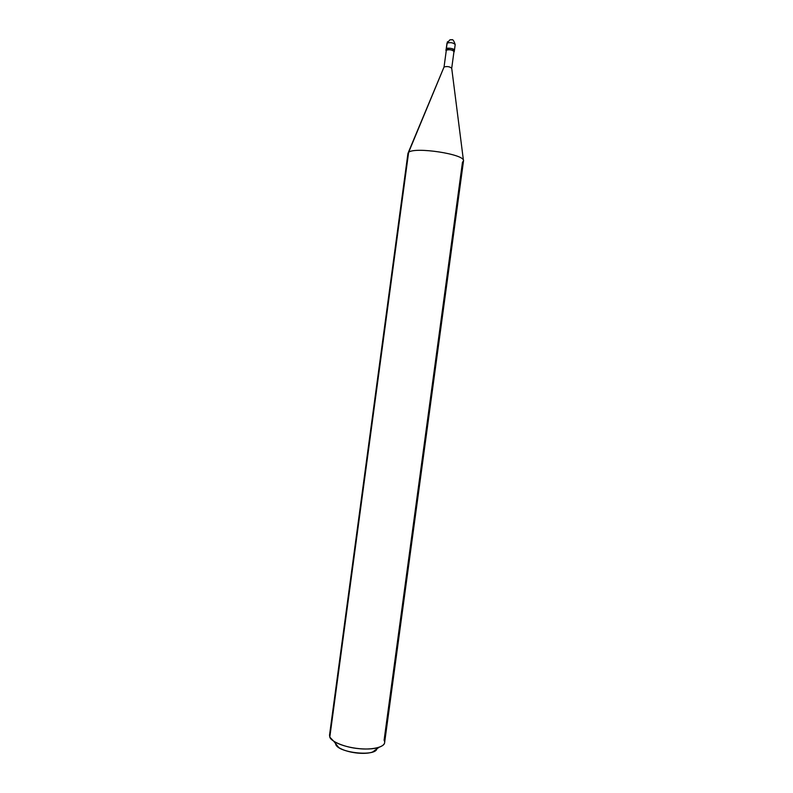 <?xml version="1.0" encoding="UTF-8"?>
<svg xmlns="http://www.w3.org/2000/svg" width="793" height="793" viewBox="0 0 793 793"><rect width="100%" height="100%" fill="white"/><g stroke="black" fill="none" stroke-linecap="round" stroke-linejoin="round"><path stroke-width="1.19" d="M454.3 50.415C455.896 48.997 447.45 47.253 446.231 48.75C447.45 47.253 455.896 48.997 454.3 50.415L454.448 50.137C452.397 48.264 449.661 47.798 446.231 48.75L446.994 43.149L446.251 50.712M451.594 39.789L449.968 39.799L446.994 43.149L449.968 39.799L451.693 39.7C451.485 40.691 452.654 37.023 455.202 44.547C453.15 42.644 450.414 42.178 446.994 43.149C450.414 42.178 453.15 42.644 455.202 44.547L454.26 51.535C452.198 49.672 449.462 49.206 446.043 50.147L446.231 48.75C449.661 47.798 452.397 48.264 454.448 50.137M408.207 152.771L444.05 66.979L446.32 50.197L444.05 66.979L408.623 152.365L329.799 737.113L333.734 741.227C344.499 748.136 367.774 751.169 378.955 747.343L372.492 752.081C364.066 754.986 346.809 752.735 338.71 747.521L335.726 744.399C338.591 753.281 378.36 757.028 376.824 747.938M453.844 51.753C455.331 50.435 447.45 48.809 446.32 50.197L446.043 50.147C447.262 48.651 455.707 50.405 454.111 51.803L454.26 51.535M330.294 733.475L329.799 737.113L329.521 735.23L407.939 153.406L408.623 152.365L407.939 153.436M378.955 747.343C384.01 745.41 385.715 743.051 384.09 740.275L462.478 162.218L463.509 160.949C465.63 154.219 414.372 146.546 408.623 152.365L444.05 66.979L446.32 50.197C449.512 49.325 452.06 49.751 453.983 51.495L451.713 68.248C449.78 66.602 447.232 66.176 444.05 66.979C447.183 66.166 449.74 66.592 451.713 68.248L463.509 160.949L384.615 742.674C384.446 747.383 370.955 750.089 358.644 748.622C345.223 747.502 330.909 741.514 329.799 737.113L408.623 152.365C414.362 146.556 465.491 154.179 463.509 160.92M447.46 41.712L445.914 50.405M333.734 741.227L338.71 747.521"/></g></svg>
